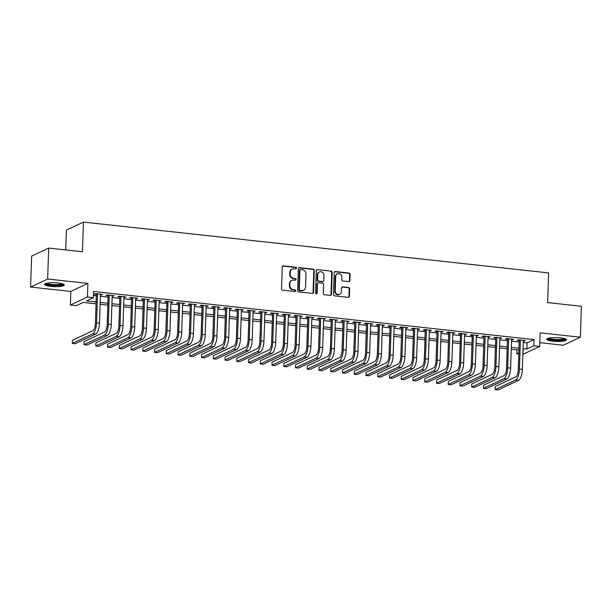 <?xml version="1.0" encoding="UTF-8"?>
<svg xmlns="http://www.w3.org/2000/svg" width="612" height="612" viewBox="0 0 612 612"><rect width="100%" height="100%" fill="white"/><g stroke="black" fill="none" stroke-linecap="round" stroke-linejoin="round"><path stroke-width="0.92" d="M296.483 268.163A0.864 0.796 64.8 0 0 295.703 267.23L283.448 265.891A1.239 1.132 64.8 0 0 282.254 266.977L281.535 288.833A1.239 1.132 64.8 0 0 282.645 290.172L294.892 291.511A0.864 0.796 64.8 0 0 295.734 290.754A0.864 0.796 64.8 0 0 294.953 289.813L293.37 289.644A3.963 3.626 64.8 0 1 289.805 285.353L289.866 283.532A3.963 3.626 64.8 0 1 293.683 280.044L295.267 280.22A0.864 0.796 64.8 0 0 296.109 279.462A0.864 0.796 64.8 0 0 295.328 278.521L293.745 278.345A3.963 3.626 64.8 0 1 290.18 274.061L290.241 272.233A3.963 3.626 64.8 0 1 294.058 268.752L295.642 268.928A0.864 0.796 64.8 0 0 296.483 268.163M295.795 268.928A0.864 0.796 64.8 0 0 295.236 267.444L282.989 266.105A1.239 1.132 64.8 0 0 282.668 266.121M295.045 291.519A0.864 0.796 64.8 0 0 294.494 290.034L293.37 289.644M295.42 280.22A0.864 0.796 64.8 0 0 294.862 278.735L293.745 278.345M560.171 337.862A9.846 1.935 -178.1 0 0 546.73 339.224A9.846 1.935 -178.1 0 0 552.98 341.244A9.846 1.935 -178.1 0 0 566.414 339.882A9.846 1.935 -178.1 0 0 560.171 337.862M57.995 283.004A9.846 1.935 -178.1 0 0 44.561 284.366A9.846 1.935 -178.1 0 0 50.804 286.385A9.846 1.935 -178.1 0 0 64.245 285.016A9.846 1.935 -178.1 0 0 57.995 283.004M348.718 281.612A1.239 1.132 64.8 0 0 349.911 280.526L350.11 274.39A1.239 1.132 64.8 0 0 349.001 273.051L335.391 271.56A1.239 1.132 64.8 0 0 334.198 272.654L333.479 294.51A1.239 1.132 64.8 0 0 334.588 295.848L348.197 297.34A1.239 1.132 64.8 0 0 349.383 296.246L349.636 288.841A1.239 1.132 64.8 0 0 348.519 287.502L342.697 286.867A1.239 1.132 64.8 0 0 341.504 287.954L341.381 291.626A3.312 3.037 64.8 0 1 339.706 294.288A3.312 3.037 64.8 0 1 335.215 290.952L335.69 276.563A3.312 3.037 64.8 0 1 337.365 273.901A3.312 3.037 64.8 0 1 341.856 277.236L341.779 279.63A1.239 1.132 64.8 0 0 342.896 280.977L348.718 281.612M523.268 342.429L527.108 342.85L534.024 339.599L533.817 345.78L539.692 346.423L522.878 354.333M48.685 248.082L47.66 279.011L30.6 287.036L31.625 256.107L48.685 248.082L82.459 251.769L83.446 222.08L548.612 272.898L547.625 302.588L581.4 306.283L580.375 337.212L540.144 332.813L539.692 346.423M30.6 287.036L70.831 291.427L87.891 283.41L47.66 279.011M87.891 283.41L87.439 297.019L93.315 297.662L86.399 300.913L96.115 301.976M534.024 339.599L93.521 291.473L93.315 297.662M314.254 270.473A1.239 1.132 64.8 0 0 313.137 269.135L299.536 267.643A1.239 1.132 64.8 0 0 298.342 268.737L297.616 290.593A1.239 1.132 64.8 0 0 298.733 291.932L312.334 293.416A1.239 1.132 64.8 0 0 313.528 292.329L314.254 270.473L313.795 270.688A1.239 1.132 64.8 0 0 312.678 269.349L299.077 267.865A1.239 1.132 64.8 0 0 298.748 267.872M317.467 269.601L331.069 271.093A1.239 1.132 64.8 0 1 332.186 272.432L331.459 294.288A1.239 1.132 64.8 0 1 330.266 295.382L324.444 294.739A1.239 1.132 64.8 0 1 323.327 293.4L323.626 284.534A1.239 1.132 64.8 0 0 322.509 283.195L318.645 282.775A1.239 1.132 64.8 0 0 317.452 283.861L317.146 293.094A0.864 0.796 64.8 0 1 316.71 293.791A0.864 0.796 64.8 0 1 315.532 292.918L316.274 270.695A1.239 1.132 64.8 0 1 317.467 269.601L331.069 271.093M539.815 342.666L563.315 345.229L580.375 337.212M100.437 294.831L102.51 294.395L95.464 293.622L94.309 294.165L96.367 294.387M112.18 296.116L114.26 295.673L107.207 294.908L106.06 295.451L108.11 295.673M123.93 297.401L126.003 296.958L118.957 296.193L117.802 296.728L119.86 296.958M135.673 298.687L137.754 298.243L130.7 297.47L129.553 298.013L131.603 298.235M147.423 299.964L149.496 299.528L142.451 298.755L141.296 299.299L143.353 299.52M159.166 301.249L161.247 300.806L154.193 300.041L153.046 300.584L155.096 300.806M170.916 302.535L172.989 302.091L165.944 301.326L164.789 301.861L166.846 302.091M182.659 303.82L184.74 303.376L177.687 302.603L176.539 303.147L178.589 303.368M194.409 305.097L196.483 304.661L189.437 303.889L188.282 304.432L190.34 304.654M206.152 306.382L208.233 305.939L201.18 305.174L200.032 305.717L202.09 305.939M217.903 307.668L219.976 307.224L212.93 306.459L211.775 306.995L213.833 307.224M229.645 308.953L231.726 308.509L224.68 307.737L223.525 308.28L225.583 308.502M241.396 310.23L243.469 309.794L236.423 309.022L235.268 309.565L237.326 309.787M253.138 311.516L255.219 311.072L248.174 310.307L247.018 310.85L249.076 311.072M264.889 312.801L266.962 312.357L259.916 311.592L258.761 312.128L260.819 312.357M276.632 314.086L278.712 313.642L271.667 312.87L270.512 313.413L272.57 313.635M288.382 315.364L290.455 314.928L283.41 314.155L282.254 314.698L284.312 314.92M300.125 316.649L302.206 316.205L295.16 315.44L294.005 315.983L296.063 316.205M311.875 317.934L313.948 317.49L306.903 316.725L305.748 317.261L307.805 317.49M323.618 319.219L325.699 318.776L318.653 318.003L317.498 318.546L319.556 318.768M335.368 320.497L337.449 320.061L330.396 319.288L329.248 319.831L331.299 320.053M347.111 321.782L349.192 321.338L342.146 320.573L340.991 321.116L343.049 321.338M358.862 323.067L360.942 322.623L353.889 321.858L352.742 322.394L354.792 322.623M370.604 324.352L372.685 323.909L365.639 323.136L364.484 323.679L366.542 323.901M382.355 325.63L384.435 325.194L377.382 324.421L376.235 324.964L378.285 325.186M394.105 326.915L396.178 326.471L389.133 325.706L387.977 326.25L390.035 326.471M405.848 328.2L407.929 327.757L400.875 326.984L399.728 327.527L401.778 327.757M417.598 329.486L419.671 329.042L412.626 328.269L411.471 328.812L413.528 329.034M429.341 330.763L431.422 330.327L424.368 329.554L423.221 330.098L425.271 330.319M441.091 332.048L443.164 331.605L436.119 330.84L434.964 331.383L437.022 331.605M452.834 333.333L454.915 332.89L447.862 332.117L446.714 332.66L448.764 332.89M464.584 334.619L466.658 334.175L459.612 333.402L458.457 333.945L460.515 334.167M476.327 335.896L478.408 335.46L471.355 334.688L470.207 335.231L472.257 335.452M488.078 337.181L490.151 336.738L483.105 335.973L481.95 336.516L484.008 336.738M499.82 338.467L501.901 338.023L494.848 337.25L493.7 337.793L495.751 338.023M511.571 339.752L513.644 339.308L506.598 338.535L505.443 339.079L507.501 339.3M93.384 295.466L96.321 295.787M100.383 296.231L108.064 297.072M112.134 297.516L119.814 298.35M123.884 298.801L131.557 299.635M135.627 300.079L143.307 300.92M147.377 301.364L155.05 302.206M159.12 302.649L166.801 303.483M170.87 303.935L178.543 304.768M182.613 305.212L190.294 306.054M194.364 306.497L202.037 307.339M206.106 307.782L213.787 308.616M217.857 309.068L225.53 309.901M229.599 310.345L237.28 311.187M241.35 311.63L249.03 312.472M253.093 312.916L260.773 313.749M264.843 314.193L272.524 315.035M276.586 315.478L284.266 316.32M288.336 316.764L296.017 317.605M300.079 318.049L307.76 318.883M311.829 319.326L319.51 320.168M323.572 320.612L331.253 321.453M335.322 321.897L343.003 322.738M347.065 323.182L354.746 324.016M358.816 324.459L366.496 325.301M370.558 325.745L378.239 326.586M382.309 327.03L389.989 327.871M394.052 328.315L401.732 329.149M405.802 329.593L413.483 330.434M417.545 330.878L425.225 331.719M429.295 332.163L436.976 333.005M441.045 333.448L448.718 334.282M452.788 334.726L460.469 335.567M464.539 336.011L472.212 336.852M476.281 337.296L483.962 338.138M488.032 338.581L495.705 339.415M499.774 339.859L507.455 340.7M511.525 341.144L519.198 341.986M523.314 341.029L525.394 340.593L518.349 339.821L517.194 340.364L519.251 340.586M83.446 222.08L66.387 230.104L65.721 249.941M518.8 354.027L516.758 353.805L518.838 352.826M516.888 349.812L516.758 353.805M96.053 303.835L83.171 302.427L76.255 305.679L70.38 305.036L87.439 297.019M70.831 291.427L70.38 305.036M523.061 348.618L526.901 349.031L533.817 345.78M100.184 302.42L107.857 303.254M111.927 303.697L119.608 304.539M123.678 304.983L131.358 305.824M135.42 306.268L143.101 307.109M147.171 307.553L154.851 308.387M158.913 308.83L166.594 309.672M170.664 310.116L178.344 310.957M182.407 311.401L190.087 312.242M194.157 312.686L201.838 313.52M205.9 313.964L213.58 314.805M217.65 315.249L225.331 316.09M229.393 316.534L237.073 317.376M241.143 317.819L248.824 318.653M252.886 319.097L260.567 319.938M264.636 320.382L272.317 321.224M276.379 321.667L284.06 322.509M288.13 322.952L295.81 323.786M299.872 324.23L307.553 325.071M311.623 325.515L319.303 326.357M323.373 326.8L331.046 327.642M335.116 328.086L342.797 328.919M346.866 329.363L354.539 330.205M358.609 330.648L366.29 331.49M370.359 331.933L378.032 332.775M382.102 333.219L389.783 334.053M393.853 334.496L401.526 335.338M405.595 335.781L413.276 336.623M417.346 337.067L425.019 337.908M429.089 338.352L436.769 339.186M440.839 339.629L448.519 340.471M452.582 340.915L460.262 341.756M464.332 342.2L472.013 343.041M476.075 343.485L483.755 344.319M487.825 344.763L495.506 345.604M499.568 346.048L507.249 346.889M511.318 347.333L518.999 348.174M522.992 350.875L523.673 350.554L523 350.477M518.938 350.033L511.257 349.192M507.187 348.748L499.507 347.914M495.445 347.471L487.764 346.629M483.694 346.185L476.014 345.344M471.944 344.9L464.271 344.059M460.201 343.615L452.52 342.781M448.451 342.338L440.778 341.496M436.708 341.052L429.027 340.211M424.957 339.767L417.285 338.926M413.215 338.482L405.534 337.648M401.464 337.204L393.791 336.363M389.722 335.919L382.041 335.078M377.971 334.634L370.291 333.792M366.228 333.349L358.548 332.515M354.478 332.071L346.797 331.23M342.735 330.786L335.055 329.945M330.985 329.501L323.304 328.659M319.242 328.216L311.562 327.382M307.492 326.938L299.811 326.097M295.749 325.653L288.068 324.811M283.999 324.368L276.318 323.526M272.256 323.082L264.575 322.249M260.505 321.805L252.825 320.963M248.763 320.52L241.082 319.678M237.012 319.235L229.332 318.393M225.27 317.949L217.589 317.115M213.519 316.672L205.839 315.83M201.776 315.387L194.096 314.545M190.026 314.101L182.345 313.26M178.283 312.816L170.603 311.982M166.533 311.539L158.852 310.697M154.782 310.253L147.11 309.412M143.04 308.968L135.359 308.127M131.289 307.683L123.616 306.849M119.547 306.405L111.866 305.564M107.796 305.12L100.123 304.279M527.108 342.85L526.901 349.031M101.355 294.938L101.378 294.273M113.105 296.216L113.128 295.55M124.848 297.501L124.871 296.835M136.598 298.786L136.621 298.12M148.349 300.071L148.364 299.406M160.092 301.349L160.115 300.683M171.842 302.634L171.857 301.968M183.585 303.919L183.608 303.254M195.335 305.204L195.35 304.539M207.078 306.482L207.101 305.816M218.828 307.767L218.851 307.102M230.571 309.052L230.594 308.387M242.321 310.338L242.344 309.672M254.064 311.615L254.087 310.95M265.815 312.9L265.837 312.235M277.557 314.185L277.58 313.52M289.308 315.471L289.331 314.805M301.05 316.748L301.073 316.083M312.801 318.033L312.824 317.368M324.544 319.319L324.567 318.653M336.294 320.604L336.317 319.938M348.037 321.881L348.06 321.216M359.787 323.167L359.81 322.501M371.53 324.452L371.553 323.786M383.28 325.729L383.303 325.064M395.023 327.015L395.046 326.349M406.773 328.3L406.796 327.634M418.516 329.585L418.539 328.919M430.267 330.863L430.29 330.197M442.009 332.148L442.032 331.482M453.76 333.433L453.783 332.767M465.51 334.718L465.525 334.053M477.253 335.996L477.276 335.33M489.003 337.281L489.019 336.615M500.746 338.566L500.769 337.901M512.496 339.851L512.512 339.186M524.239 341.129L524.262 340.463M292.245 269.05L291.779 269.265A3.963 3.626 64.8 0 0 289.782 272.455L290.241 272.233M293.278 278.567A3.963 3.626 64.8 0 1 289.721 274.275L289.782 272.455M291.87 280.342L291.404 280.564A3.963 3.626 64.8 0 0 289.407 283.746L289.866 283.532M292.903 289.858A3.963 3.626 64.8 0 1 289.346 285.567L289.407 283.746M312.656 293.408A1.239 1.132 64.8 0 0 313.069 292.551L313.795 270.688M300.744 269.487A0.864 0.796 64.8 0 0 299.911 270.244L299.276 289.43A0.864 0.796 64.8 0 0 300.056 290.371L301.724 290.555A3.963 3.626 64.8 0 0 305.541 287.074L305.977 273.954A3.963 3.626 64.8 0 0 302.42 269.67L300.744 269.487M300.347 269.548L299.888 269.762A0.864 0.796 64.8 0 0 299.452 270.466L299.911 270.244M303.544 290.256L303.078 290.471A3.963 3.626 64.8 0 1 301.265 290.769L299.589 290.585A0.864 0.796 64.8 0 1 298.817 289.652L299.452 270.466M330.587 295.367A1.239 1.132 64.8 0 0 330.993 294.51L331.719 272.646A1.239 1.132 64.8 0 0 330.61 271.307M318.079 282.866L317.62 283.081A1.239 1.132 64.8 0 0 316.993 284.083L316.687 293.309L317.146 293.094M316.458 293.859A0.864 0.796 64.8 0 0 316.687 293.309M323.932 275.339A3.312 3.037 64.8 0 0 319.433 272.003A3.312 3.037 64.8 0 0 317.758 274.666L317.59 279.738A1.239 1.132 64.8 0 0 318.707 281.076L322.57 281.497A1.239 1.132 64.8 0 0 323.763 280.411L323.932 275.339M319.433 272.003L318.974 272.218A3.312 3.037 64.8 0 0 317.299 274.88L317.758 274.666M323.136 281.405L322.669 281.619A1.239 1.132 64.8 0 1 322.103 281.711L318.24 281.291A1.239 1.132 64.8 0 1 317.131 279.952L317.299 274.88M337.365 273.901L336.906 274.115A3.312 3.037 64.8 0 0 335.231 276.777L335.69 276.563M339.706 294.288L339.247 294.51A3.312 3.037 64.8 0 1 334.749 291.167L335.231 276.777M348.519 297.325A1.239 1.132 64.8 0 0 348.924 296.468L349.169 289.055A1.239 1.132 64.8 0 0 348.06 287.716L342.238 287.082A1.239 1.132 64.8 0 0 341.909 287.097M349.039 281.597A1.239 1.132 64.8 0 0 349.444 280.74L349.651 274.604A1.239 1.132 64.8 0 0 348.542 273.266L334.932 271.782A1.239 1.132 64.8 0 0 334.611 271.789M96.39 293.722L95.403 323.404A6.311 2.226 96.2 0 1 92.894 330.671L72.4 340.31L72.293 343.401L92.787 333.762A9.471 3.335 -83.8 0 0 96.558 322.861L97.522 293.844M72.293 343.401L75.23 343.722L95.724 334.083A9.471 3.335 -83.8 0 0 99.496 323.182L100.452 294.165M62.952 284.006A8.522 1.675 1.9 0 1 51.324 285.169A8.522 1.675 1.9 0 1 45.915 283.44M46.803 283.218A7.895 1.553 -178.1 0 0 51.569 284.442A7.895 1.553 -178.1 0 0 62.08 283.723M44.936 283.861A9.784 1.928 -178.1 0 0 50.857 285.383A9.784 1.928 -178.1 0 0 63.9 284.488M565.121 338.864A8.522 1.675 1.9 0 1 557.165 340.257A8.522 1.675 1.9 0 1 548.184 338.543A8.522 1.675 1.9 0 1 548.084 338.298M547.105 338.719A9.784 1.928 -178.1 0 0 556.545 340.486A9.784 1.928 -178.1 0 0 566.077 339.346M548.972 338.076A7.895 1.553 -178.1 0 0 556.576 339.499A7.895 1.553 -178.1 0 0 564.249 338.581M108.133 295.007L107.154 324.681A6.311 2.226 96.2 0 1 104.637 331.956L84.142 341.595L84.043 344.686L104.537 335.047A9.471 3.335 -83.8 0 0 108.301 324.146L109.265 295.129M84.043 344.686L86.981 345.007L107.475 335.368A9.471 3.335 -83.8 0 0 111.239 324.467L112.203 295.451M119.883 296.292L118.896 325.966A6.311 2.226 96.2 0 1 116.387 333.242L95.893 342.873L95.786 345.971L116.28 336.332A9.471 3.335 -83.8 0 0 120.051 325.423L121.015 296.415M95.786 345.971L98.723 346.293L119.218 336.654A9.471 3.335 -83.8 0 0 122.989 325.745L123.945 296.736M131.626 297.57L130.647 327.252A6.311 2.226 96.2 0 1 128.13 334.519L107.635 344.158L107.536 347.249L128.03 337.617A9.471 3.335 -83.8 0 0 131.794 326.709L132.758 297.7M107.536 347.249L110.474 347.57L130.968 337.939A9.471 3.335 -83.8 0 0 134.732 327.03L135.696 298.021M143.376 298.855L142.389 328.537A6.311 2.226 96.2 0 1 139.88 335.804L119.386 345.443L119.279 348.534L139.781 338.895A9.471 3.335 -83.8 0 0 143.545 327.994L144.508 298.977M119.279 348.534L122.216 348.855L142.711 339.216A9.471 3.335 -83.8 0 0 146.482 328.315L147.438 299.299M155.119 300.14L154.14 329.814A6.311 2.226 96.2 0 1 151.623 337.09L131.129 346.729L131.029 349.819L151.524 340.18A9.471 3.335 -83.8 0 0 155.287 329.279L156.251 300.262M131.029 349.819L133.967 350.14L154.461 340.502A9.471 3.335 -83.8 0 0 158.225 329.6L159.189 300.584M166.869 301.425L165.883 331.1A6.311 2.226 96.2 0 1 163.373 338.375L142.879 348.006L142.772 351.104L163.274 341.465A9.471 3.335 -83.8 0 0 167.038 330.557L168.002 301.548M142.772 351.104L145.71 351.426L166.204 341.787A9.471 3.335 -83.8 0 0 169.975 330.878L170.939 301.869M178.612 302.703L177.633 332.385A6.311 2.226 96.2 0 1 175.116 339.652L154.622 349.291L154.522 352.382L175.017 342.751A9.471 3.335 -83.8 0 0 178.78 331.842L179.744 302.833M154.522 352.382L157.46 352.703L177.954 343.072A9.471 3.335 -83.8 0 0 181.718 332.163L182.682 303.154M190.363 303.988L189.376 333.67A6.311 2.226 96.2 0 1 186.867 340.938L166.372 350.577L166.265 353.667L186.767 344.028A9.471 3.335 -83.8 0 0 190.531 333.127L191.495 304.11M166.265 353.667L169.203 353.988L189.697 344.349A9.471 3.335 -83.8 0 0 193.469 333.448L194.432 304.432M202.105 305.273L201.126 334.948A6.311 2.226 96.2 0 1 198.617 342.223L178.115 351.862L178.016 354.952L198.51 345.313A9.471 3.335 -83.8 0 0 202.274 334.412L203.238 305.396M178.016 354.952L180.953 355.274L201.447 345.635A9.471 3.335 -83.8 0 0 205.211 334.733L206.175 305.717M213.856 306.558L212.869 336.233A6.311 2.226 96.2 0 1 210.36 343.508L189.865 353.139L189.766 356.238L210.26 346.599A9.471 3.335 -83.8 0 0 214.024 335.69L214.988 306.681M189.766 356.238L192.696 356.559L213.198 346.92A9.471 3.335 -83.8 0 0 216.962 336.011L217.926 307.002M225.598 307.836L224.619 337.518A6.311 2.226 96.2 0 1 222.11 344.786L201.608 354.425L201.509 357.515L222.003 347.884A9.471 3.335 -83.8 0 0 225.767 336.975L226.731 307.966M201.509 357.515L204.446 357.836L224.941 348.205A9.471 3.335 -83.8 0 0 228.704 337.296L229.668 308.287M237.349 309.121L236.362 338.803A6.311 2.226 96.2 0 1 233.853 346.071L213.358 355.71L213.259 358.8L233.753 349.161A9.471 3.335 -83.8 0 0 237.517 338.26L238.481 309.244M213.259 358.8L216.189 359.122L236.691 349.483A9.471 3.335 -83.8 0 0 240.455 338.581L241.419 309.565M249.092 310.406L248.112 340.081A6.311 2.226 96.2 0 1 245.603 347.356L225.101 356.995L225.002 360.086L245.496 350.447A9.471 3.335 -83.8 0 0 249.26 339.545L250.224 310.529M225.002 360.086L227.939 360.407L248.434 350.768A9.471 3.335 -83.8 0 0 252.198 339.867L253.161 310.85M260.842 311.692L259.855 341.366A6.311 2.226 96.2 0 1 257.346 348.641L236.852 358.272L236.752 361.371L257.247 351.732A9.471 3.335 -83.8 0 0 261.01 340.823L261.974 311.814M236.752 361.371L239.682 361.684L260.184 352.053A9.471 3.335 -83.8 0 0 263.948 341.144L264.912 312.135M272.592 312.969L271.606 342.651A6.311 2.226 96.2 0 1 269.096 349.919L248.602 359.558L248.495 362.648L268.989 353.017A9.471 3.335 -83.8 0 0 272.761 342.108L273.717 313.099M248.495 362.648L251.433 362.97L271.927 353.338A9.471 3.335 -83.8 0 0 275.691 342.429L276.655 313.421M284.335 314.254L283.348 343.936A6.311 2.226 96.2 0 1 280.839 351.204L260.345 360.843L260.245 363.933L280.74 354.294A9.471 3.335 -83.8 0 0 284.503 343.393L285.467 314.377M260.245 363.933L263.183 364.255L283.677 354.616A9.471 3.335 -83.8 0 0 287.441 343.714L288.405 314.698M296.086 315.54L295.099 345.214A6.311 2.226 96.2 0 1 292.59 352.489L272.095 362.12L271.988 365.219L292.482 355.58A9.471 3.335 -83.8 0 0 296.254 344.678L297.21 315.662M271.988 365.219L274.926 365.54L295.42 355.901A9.471 3.335 -83.8 0 0 299.184 345L300.148 315.983M307.828 316.825L306.841 346.499A6.311 2.226 96.2 0 1 304.332 353.774L283.838 363.406L283.738 366.504L304.233 356.865A9.471 3.335 -83.8 0 0 307.997 345.956L308.961 316.947M283.738 366.504L286.676 366.817L307.17 357.186A9.471 3.335 -83.8 0 0 310.934 346.277L311.898 317.268M319.579 318.102L318.592 347.784A6.311 2.226 96.2 0 1 316.083 355.052L295.588 364.691L295.481 367.781L315.976 358.15A9.471 3.335 -83.8 0 0 319.747 347.241L320.703 318.232M295.481 367.781L298.419 368.103L318.913 358.471A9.471 3.335 -83.8 0 0 322.677 347.562L323.641 318.554M331.322 319.387L330.335 349.07A6.311 2.226 96.2 0 1 327.825 356.337L307.331 365.976L307.232 369.067L327.726 359.428A9.471 3.335 -83.8 0 0 331.49 348.526L332.454 319.51M307.232 369.067L310.169 369.388L330.664 359.749A9.471 3.335 -83.8 0 0 334.427 348.848L335.391 319.831M343.072 320.673L342.085 350.347A6.311 2.226 96.2 0 1 339.576 357.622L319.082 367.254L318.974 370.352L339.469 360.713A9.471 3.335 -83.8 0 0 343.24 349.812L344.196 320.795M318.974 370.352L321.912 370.673L342.406 361.034A9.471 3.335 -83.8 0 0 346.178 350.133L347.134 321.116M354.815 321.958L353.828 351.632A6.311 2.226 96.2 0 1 351.319 358.907L330.824 368.539L330.725 371.637L351.219 361.998A9.471 3.335 -83.8 0 0 354.983 351.089L355.947 322.08M330.725 371.637L333.662 371.951L354.157 362.319A9.471 3.335 -83.8 0 0 357.921 351.41L358.884 322.402M366.565 323.235L365.578 352.917A6.311 2.226 96.2 0 1 363.069 360.185L342.575 369.824L342.468 372.915L362.962 363.283A9.471 3.335 -83.8 0 0 366.733 352.374L367.69 323.365M342.468 372.915L345.405 373.236L365.899 363.605A9.471 3.335 -83.8 0 0 369.671 352.696L370.627 323.687M378.308 324.521L377.321 354.203A6.311 2.226 96.2 0 1 374.812 361.47L354.317 371.109L354.218 374.2L374.712 364.561A9.471 3.335 -83.8 0 0 378.476 353.66L379.44 324.643M354.218 374.2L357.156 374.521L377.65 364.882A9.471 3.335 -83.8 0 0 381.414 353.981L382.378 324.964M390.058 325.806L389.071 355.48A6.311 2.226 96.2 0 1 386.562 362.755L366.068 372.387L365.961 375.485L386.455 365.846A9.471 3.335 -83.8 0 0 390.227 354.945L391.19 325.928M365.961 375.485L368.898 375.806L389.393 366.167A9.471 3.335 -83.8 0 0 393.164 355.266L394.12 326.25M401.801 327.091L400.822 356.765A6.311 2.226 96.2 0 1 398.305 364.033L377.811 373.672L377.711 376.77L398.205 367.131A9.471 3.335 -83.8 0 0 401.969 356.222L402.933 327.213M377.711 376.77L380.649 377.084L401.143 367.452A9.471 3.335 -83.8 0 0 404.907 356.544L405.871 327.535M413.551 328.369L412.564 358.051A6.311 2.226 96.2 0 1 410.055 365.318L389.561 374.957L389.454 378.048L409.948 368.416A9.471 3.335 -83.8 0 0 413.72 357.507L414.684 328.499M389.454 378.048L392.391 378.369L412.886 368.73A9.471 3.335 -83.8 0 0 416.657 357.829L417.613 328.82M425.294 329.654L424.315 359.336A6.311 2.226 96.2 0 1 421.798 366.603L401.304 376.242L401.204 379.333L421.699 369.694A9.471 3.335 -83.8 0 0 425.462 358.793L426.426 329.776M401.204 379.333L404.142 379.654L424.636 370.015A9.471 3.335 -83.8 0 0 428.4 359.114L429.364 330.098M437.044 330.939L436.058 360.613A6.311 2.226 96.2 0 1 433.548 367.888L413.054 377.52L412.947 380.618L433.441 370.979A9.471 3.335 -83.8 0 0 437.213 360.078L438.177 331.061M412.947 380.618L415.885 380.939L436.379 371.3A9.471 3.335 -83.8 0 0 440.15 360.392L441.107 331.383M448.787 332.224L447.808 361.899A6.311 2.226 96.2 0 1 445.291 369.166L424.797 378.805L424.697 381.903L445.192 372.264A9.471 3.335 -83.8 0 0 448.956 361.355L449.919 332.347M424.697 381.903L427.635 382.217L448.129 372.586A9.471 3.335 -83.8 0 0 451.893 361.677L452.857 332.668M460.538 333.502L459.551 363.184A6.311 2.226 96.2 0 1 457.042 370.451L436.547 380.09L436.44 383.181L456.942 373.55A9.471 3.335 -83.8 0 0 460.706 362.641L461.67 333.632M436.44 383.181L439.378 383.502L459.872 373.863A9.471 3.335 -83.8 0 0 463.644 362.962L464.607 333.953M472.28 334.787L471.301 364.469A6.311 2.226 96.2 0 1 468.784 371.736L448.29 381.375L448.191 384.466L468.685 374.827A9.471 3.335 -83.8 0 0 472.449 363.926L473.413 334.909M448.191 384.466L451.128 384.787L471.623 375.148A9.471 3.335 -83.8 0 0 475.386 364.247L476.35 335.231M484.031 336.072L483.044 365.747A6.311 2.226 96.2 0 1 480.535 373.022L460.04 382.653L459.933 385.751L480.435 376.112A9.471 3.335 -83.8 0 0 484.199 365.211L485.163 336.195M459.933 385.751L462.871 386.073L483.365 376.434A9.471 3.335 -83.8 0 0 487.137 365.525L488.101 336.516M495.774 337.357L494.794 367.032A6.311 2.226 96.2 0 1 492.285 374.299L471.783 383.938L471.684 387.036L492.178 377.397A9.471 3.335 -83.8 0 0 495.942 366.489L496.906 337.48M471.684 387.036L474.621 387.35L495.116 377.719A9.471 3.335 -83.8 0 0 498.879 366.81L499.843 337.801M507.524 338.635L506.537 368.317A6.311 2.226 96.2 0 1 504.028 375.584L483.534 385.223L483.426 388.314L503.928 378.683A9.471 3.335 -83.8 0 0 507.692 367.774L508.656 338.765M483.426 388.314L486.364 388.635L506.858 378.996A9.471 3.335 -83.8 0 0 510.63 368.095L511.594 339.086M519.267 339.92L518.288 369.602A6.311 2.226 96.2 0 1 515.778 376.87L495.276 386.509L495.177 389.599L515.671 379.96A9.471 3.335 -83.8 0 0 519.435 369.059L520.399 340.043M495.177 389.599L498.114 389.921L518.609 380.282A9.471 3.335 -83.8 0 0 522.373 369.38L523.337 340.364M295.236 267.444L295.703 267.23M294.494 290.034L294.953 289.813M294.862 278.735L295.328 278.521M289.721 274.275L290.18 274.061M289.346 285.567L289.805 285.353M282.989 266.105L283.448 265.891M313.069 292.551L313.528 292.329M299.077 267.865L299.536 267.643M312.678 269.349L313.137 269.135M298.817 289.652L299.276 289.43M299.589 290.585L300.056 290.371M301.265 290.769L301.724 290.555M331.719 272.646L332.186 272.432M330.993 294.51L331.459 294.288M316.993 284.083L317.452 283.861M317.131 279.952L317.59 279.738M318.24 281.291L318.707 281.076M322.103 281.711L322.57 281.497M334.749 291.167L335.215 290.952M342.238 287.082L342.697 286.867M348.06 287.716L348.519 287.502M349.169 289.055L349.636 288.841M348.924 296.468L349.383 296.246M334.932 271.782L335.391 271.56M348.542 273.266L349.001 273.051M349.651 274.604L350.11 274.39M349.444 280.74L349.911 280.526M96.558 322.861L99.496 323.182M92.787 333.762L95.724 334.083M108.301 324.146L111.239 324.467M104.537 335.047L107.475 335.368M120.051 325.423L122.989 325.745M116.28 336.332L119.218 336.654M131.794 326.709L134.732 327.03M128.03 337.617L130.968 337.939M143.545 327.994L146.482 328.315M139.781 338.895L142.711 339.216M155.287 329.279L158.225 329.6M151.524 340.18L154.461 340.502M167.038 330.557L169.975 330.878M163.274 341.465L166.204 341.787M178.78 331.842L181.718 332.163M175.017 342.751L177.954 343.072M190.531 333.127L193.469 333.448M186.767 344.028L189.697 344.349M202.274 334.412L205.211 334.733M198.51 345.313L201.447 345.635M214.024 335.69L216.962 336.011M210.26 346.599L213.198 346.92M225.767 336.975L228.704 337.296M222.003 347.884L224.941 348.205M237.517 338.26L240.455 338.581M233.753 349.161L236.691 349.483M249.26 339.545L252.198 339.867M245.496 350.447L248.434 350.768M261.01 340.823L263.948 341.144M257.247 351.732L260.184 352.053M272.761 342.108L275.691 342.429M268.989 353.017L271.927 353.338M284.503 343.393L287.441 343.714M280.74 354.294L283.677 354.616M296.254 344.678L299.184 345M292.482 355.58L295.42 355.901M307.997 345.956L310.934 346.277M304.233 356.865L307.17 357.186M319.747 347.241L322.677 347.562M315.976 358.15L318.913 358.471M331.49 348.526L334.427 348.848M327.726 359.428L330.664 359.749M343.24 349.812L346.178 350.133M339.469 360.713L342.406 361.034M354.983 351.089L357.921 351.41M351.219 361.998L354.157 362.319M366.733 352.374L369.671 352.696M362.962 363.283L365.899 363.605M378.476 353.66L381.414 353.981M374.712 364.561L377.65 364.882M390.227 354.945L393.164 355.266M386.455 365.846L389.393 366.167M401.969 356.222L404.907 356.544M398.205 367.131L401.143 367.452M413.72 357.507L416.657 357.829M409.948 368.416L412.886 368.73M425.462 358.793L428.4 359.114M421.699 369.694L424.636 370.015M437.213 360.078L440.15 360.392M433.441 370.979L436.379 371.3M448.956 361.355L451.893 361.677M445.192 372.264L448.129 372.586M460.706 362.641L463.644 362.962M456.942 373.55L459.872 373.863M472.449 363.926L475.386 364.247M468.685 374.827L471.623 375.148M484.199 365.211L487.137 365.525M480.435 376.112L483.365 376.434M495.942 366.489L498.879 366.81M492.178 377.397L495.116 377.719M507.692 367.774L510.63 368.095M503.928 378.683L506.858 378.996M519.435 369.059L522.373 369.38M515.671 379.96L518.609 380.282"/></g></svg>
